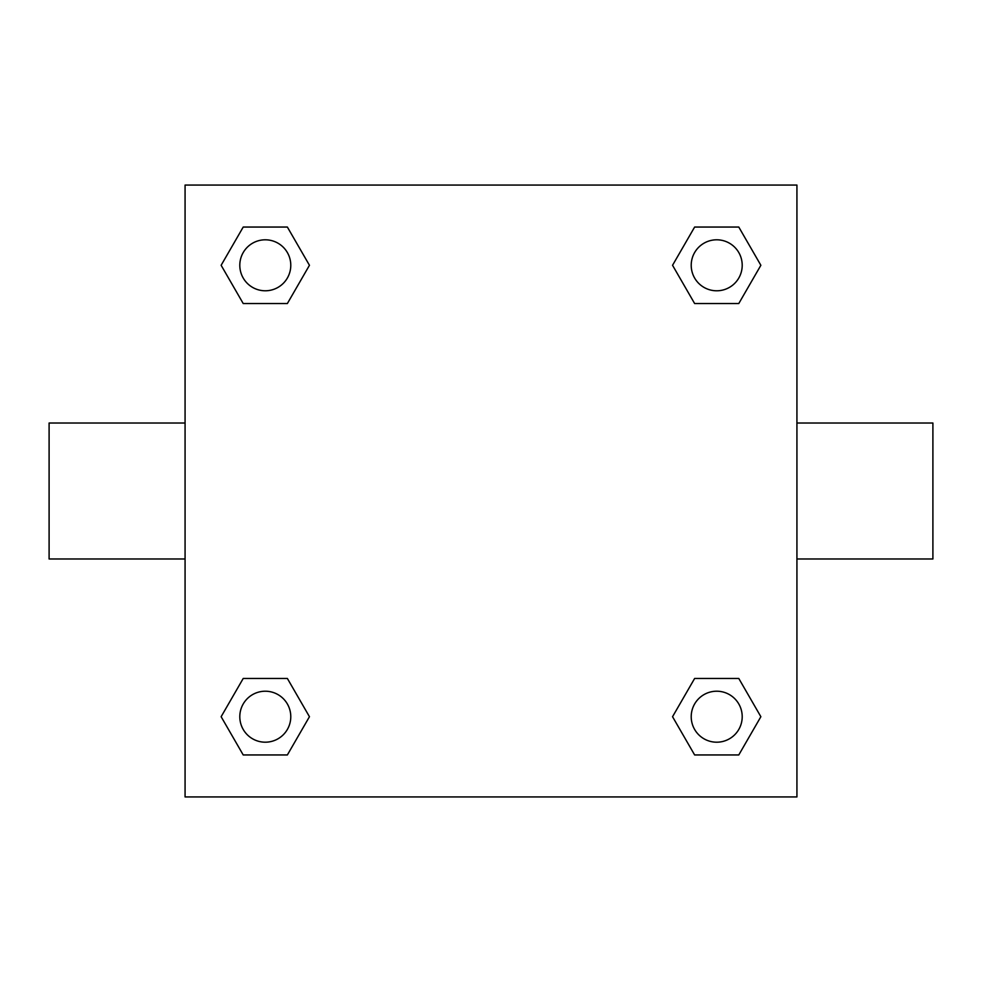 <?xml version="1.0" encoding="UTF-8"?>
<svg xmlns="http://www.w3.org/2000/svg" width="982" height="982" viewBox="0 0 982 982"><rect width="100%" height="100%" fill="white"/><g stroke="black" fill="none" stroke-linecap="round" stroke-linejoin="round"><path stroke-width="1.47" d="M287.37 303.536L243.217 303.536L221.134 265.287L243.217 227.051L287.37 227.051L309.453 265.287L287.37 303.536L243.217 303.536L271.142 303.536M271.142 678.464L287.37 678.464L309.453 716.713L287.37 754.949L243.217 754.949L221.134 716.713L243.217 678.464L287.37 678.464M710.858 303.536L694.63 303.536L672.547 265.287L694.63 227.051L738.783 227.051L760.866 265.287L738.783 303.536L694.63 303.536M694.63 678.464L738.783 678.464L760.866 716.713L738.783 754.949L694.63 754.949L672.547 716.713L694.63 678.464L738.783 678.464L710.858 678.464M796.93 558.979L932.9 558.979L932.9 423.021L796.93 423.021M185.07 423.021L49.1 423.021L49.1 558.979L185.07 558.979M185.07 185.07L796.93 185.07L796.93 796.93L185.07 796.93L185.07 185.07M738.783 754.949L694.63 754.949L738.783 754.949M742.208 716.713A25.495 25.495 0 0 0 703.959 694.63A25.495 25.495 0 0 0 703.959 738.783A25.495 25.495 0 0 0 742.208 716.713M287.37 754.949L243.217 754.949L287.37 754.949M290.782 716.713A25.495 25.495 0 0 0 252.546 694.63A25.495 25.495 0 0 0 252.546 738.783A25.495 25.495 0 0 0 290.782 716.713M694.63 227.051L738.783 227.051L694.63 227.051M742.208 265.287A25.495 25.495 0 0 0 703.959 243.217A25.495 25.495 0 0 0 703.959 287.37A25.495 25.495 0 0 0 742.208 265.287M243.217 227.051L287.37 227.051L243.217 227.051M290.782 265.287A25.495 25.495 0 0 0 252.546 243.217A25.495 25.495 0 0 0 252.546 287.37A25.495 25.495 0 0 0 290.782 265.287"/></g></svg>
